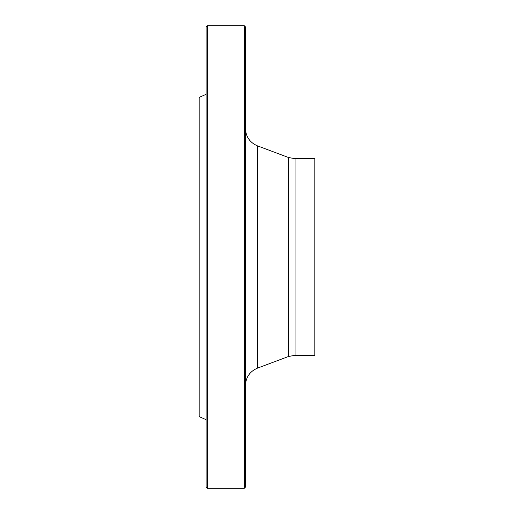 <?xml version="1.0" encoding="UTF-8"?>
<svg xmlns="http://www.w3.org/2000/svg" width="514" height="514" viewBox="0 0 514 514"><rect width="100%" height="100%" fill="white"/><g stroke="black" fill="none" stroke-linecap="round" stroke-linejoin="round"><path stroke-width="0.77" d="M244.278 257L244.278 25.7L207.27 25.7L207.27 488.3L244.278 488.3L244.278 257M206.114 419.687L199.175 416.597L199.175 97.403L206.114 94.313M207.27 488.3L206.114 487.144L206.114 26.856L207.27 25.7M244.278 25.7L245.435 26.856L245.435 487.144L244.278 488.3M295.049 355.302L314.825 355.302L314.825 158.697L295.049 158.697L295.049 355.302L288.553 356.478L288.553 157.522L257.443 145.854L257.443 368.146C249.843 371.429 245.84 377.205 245.435 385.474M288.553 356.478L257.443 368.146M295.049 158.697L288.553 157.522M257.443 145.854C249.843 142.571 245.84 136.795 245.435 128.526"/></g></svg>
